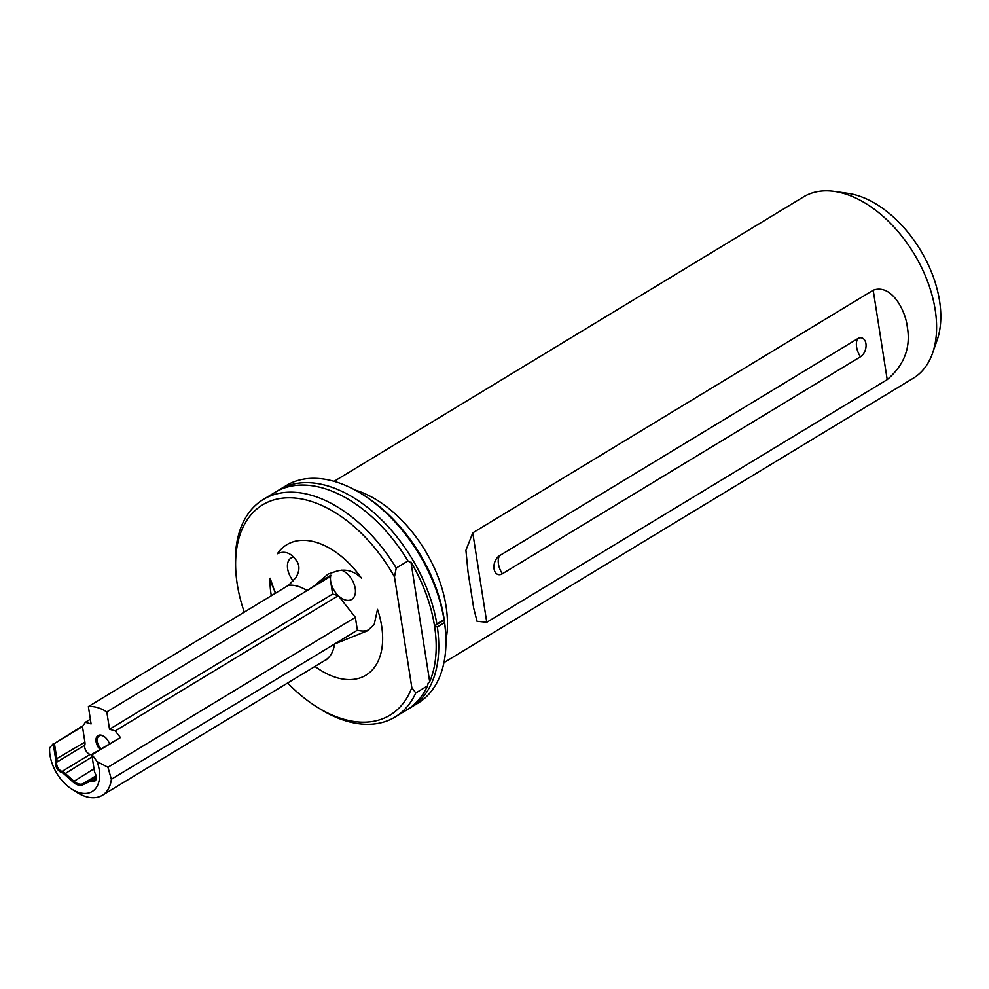 <?xml version="1.0" encoding="UTF-8"?>
<svg xmlns="http://www.w3.org/2000/svg" width="989" height="989" viewBox="0 0 989 989"><rect width="100%" height="100%" fill="white"/><g stroke="black" fill="none" stroke-linecap="round" stroke-linejoin="round"><path stroke-width="1.48" d="M408.197 561.393L407.975 560.961A127.173 78.143 -121.2 0 0 275.029 492.349L263.284 499.47A127.173 78.143 58.8 0 1 396.23 568.082L407.975 560.961L410.398 562.531L410.942 561.999L429.683 681.705A125.591 77.167 -121.2 0 0 434.542 626.074L436.854 623.96A127.173 78.143 -121.2 0 0 372.173 511.214A127.173 78.143 -121.2 0 0 278.997 489.951A127.173 78.143 -121.2 0 0 277.044 491.199M445.928 640.192A105.984 65.113 -121.2 0 0 446.064 606.257A105.984 65.113 -121.2 0 0 354.903 489.975M97.157 761.654L91.804 754.372L120.448 737.559L91.841 754.904L94.276 770.48A7.628 4.685 -121.2 0 0 95.278 773.559A7.207 4.426 58.8 0 1 96.23 776.464A7.207 4.426 58.8 0 1 96.292 777.033A7.207 4.426 58.8 0 1 92.187 781.397A7.628 4.685 -121.2 0 0 89.764 781.557L82.804 784.821A13.562 8.332 58.8 0 1 72.963 781.978L64.273 774.164A7.628 4.685 -121.2 0 0 61.565 772.52A7.207 4.426 58.8 0 1 55.607 762.049A7.628 4.685 -121.2 0 0 55.693 759.28L53.245 743.703L49.648 747.869A33.91 20.843 -121.2 0 0 49.71 752.728A33.91 20.843 -121.2 0 0 50.031 755.386A33.91 20.843 -121.2 0 0 71.764 789.123A33.91 20.843 -121.2 0 0 99.197 769.652A33.91 20.843 -121.2 0 0 97.157 761.654L107.937 767.279L111.361 779.27A42.391 26.048 58.8 0 1 102.3 795.304A42.391 26.048 58.8 0 1 76.771 792.3L71.764 789.123M99.988 749.415A9.544 5.86 58.8 0 1 96.081 741.75A9.544 5.86 58.8 0 1 103.796 736.261A9.544 5.86 58.8 0 1 109.408 743.703M104.055 736.434A8.691 5.341 -121.2 0 0 99.061 735.977A8.691 5.341 -121.2 0 0 97.268 741.577A8.691 5.341 -121.2 0 0 101.039 748.772M330.845 575.178A33.91 20.831 -121.2 0 0 329.93 576.735L307.047 590.606L330.845 575.178A16.961 10.422 -121.2 0 0 330.66 581.347A16.961 10.422 -121.2 0 0 338.325 595.699A16.961 10.422 -121.2 0 0 351.738 599.421A16.961 10.422 -121.2 0 0 355.236 588.48A16.961 10.422 -121.2 0 0 341.526 570.171M293.412 581.186A16.961 10.422 58.8 0 1 287.638 568.873A16.961 10.422 58.8 0 1 291.137 557.932A16.961 10.422 58.8 0 1 293.795 557.03M499.507 555.719A10.174 6.676 106.2 0 0 494.055 568.91A10.174 6.676 106.2 0 0 502.338 573.793L860.467 356.769A10.174 6.676 -73.8 0 0 865.919 343.566A10.174 6.676 -73.8 0 0 857.636 338.695L499.507 555.719A16.961 10.422 -121.2 0 0 498.456 564.039A16.961 10.422 -121.2 0 0 502.338 573.793M834.357 191.421L848.03 193.362A96.193 59.105 58.8 0 1 939.55 300.854A96.193 59.105 58.8 0 1 937.078 340.327L932.491 353.345A105.984 65.113 -121.2 0 0 935.198 309.841A105.984 65.113 -121.2 0 0 834.357 191.421A105.984 65.113 -121.2 0 0 803.464 196.922L334.097 481.346M314.972 666.438A76.301 46.891 58.8 0 0 381.643 626.025A76.301 46.891 58.8 0 0 377.514 609.36L374.163 624.603L367.253 630.883L334.48 644.062L111.361 779.27M275.882 592.967A33.91 20.831 58.8 0 1 270.096 578.206L275.362 593.289M472.767 532.873L465.918 550.304L468.007 571.815L473.682 608.099L477.032 621.265L486.761 622.279L887.207 379.615C904.28 365.077 910.968 347.46 907.284 326.753C905.343 309.841 891.237 283.571 873.2 290.21L472.767 532.873L486.761 622.279M444.494 622.613L444.024 619.621A127.173 78.143 -121.2 0 0 362.778 494.599L365.275 496.194A122.945 75.535 58.8 0 1 444.049 618.496A122.945 75.535 58.8 0 1 445.223 628.114L445.47 631.069A127.173 78.143 -121.2 0 0 444.494 622.613L437.323 626.952L434.542 626.074M362.778 494.599A127.173 78.143 -121.2 0 0 286.167 485.611L278.997 489.951M396.23 568.082L394.475 576.908A122.945 75.535 -121.2 0 0 290.098 497.788A122.945 75.535 -121.2 0 0 236.062 574.498A122.945 75.535 -121.2 0 0 237.224 584.116A122.945 75.535 -121.2 0 0 244.283 612.117M287.663 682.979A122.945 75.535 -121.2 0 0 315.998 706.418A122.945 75.535 -121.2 0 0 411.82 687.602L415.788 692.968A127.173 78.143 58.8 0 1 395.106 717A127.173 78.143 58.8 0 1 318.507 708.013L315.998 706.418M236.062 574.498L235.802 571.543A127.173 78.143 58.8 0 1 263.284 499.47M395.106 717L406.862 709.892A127.173 78.143 -121.2 0 0 427.532 685.847L415.788 692.968M444.024 619.621L436.854 623.96M408.816 708.643A127.173 78.143 -121.2 0 0 410.818 707.481A127.173 78.143 -121.2 0 0 437.323 626.952M410.818 707.481L417.988 703.142A127.173 78.143 -121.2 0 0 445.47 631.069M278.156 553.383A33.91 20.831 58.8 0 0 277.402 553.741C284.424 550.564 290.605 552.641 295.971 559.984C299.914 564.966 299.865 570.876 295.822 577.712L288.615 585.253L88.38 706.591L91.087 723.911L85.4 722.254L82.47 726.544L54.432 743.53L56.88 759.107A8.481 5.205 58.8 0 1 56.781 762.185A6.354 3.907 -121.2 0 0 62.035 771.42A8.481 5.205 58.8 0 1 65.051 773.262L73.742 781.063A12.721 7.813 -121.2 0 0 82.965 783.733L89.925 780.469A8.481 5.205 58.8 0 1 92.62 780.296A6.354 3.907 -121.2 0 0 94.87 780.049A6.354 3.907 -121.2 0 0 96.254 776.724M82.47 726.544L84.906 742.121A8.481 5.205 58.8 0 1 84.819 745.199A6.354 3.907 -121.2 0 0 90.073 754.434A8.481 5.205 58.8 0 1 91.915 755.361M88.38 706.591A42.391 26.048 58.8 0 1 106.812 711.944L109.519 729.252L115.206 730.908L120.448 737.559M316.678 583.77L328.113 574.077L335.679 571.506C345.124 568.465 353.728 570.678 361.479 578.145A76.301 46.891 58.8 0 0 277.402 553.741M329.93 576.735L332.638 594.055L338.325 595.699L355.36 617.346L357.363 630.191A33.91 20.831 -121.2 0 0 368.996 629.733M411.82 687.602L394.475 576.908M443.95 662.63L913.317 378.194A105.984 65.113 -121.2 0 0 932.491 353.345M49.648 747.869L49.561 750.342M288.615 585.253A42.391 26.048 58.8 0 1 307.047 590.606L106.812 711.944M90.358 719.263L85.4 722.254M81.852 726.371L54.432 743.53M357.363 630.191L334.48 644.062A42.391 26.048 58.8 0 1 325.418 660.096L326.753 659.552M355.36 617.346L107.937 767.279M338.325 595.699L115.206 730.908M332.638 594.055L109.519 729.252M444.172 620.066L434.455 625.963M427.532 685.847L428.138 683.139L429.683 681.705M434.517 625.889A125.591 77.167 -121.2 0 0 410.942 561.999M857.636 338.695A16.961 10.422 -121.2 0 0 856.598 347.015A16.961 10.422 -121.2 0 0 860.467 356.769M271.332 595.724A76.301 46.891 58.8 0 1 271.023 593.932A76.301 46.891 58.8 0 1 270.096 578.206M92.15 756.845L64.273 774.164M94.017 768.774L72.963 781.978M887.207 379.615L873.2 290.21M96.094 775.784L82.965 783.733L82.804 784.821M96.254 776.637L89.925 780.469L89.764 781.557M84.906 742.121L55.693 759.28M84.819 745.199L56.781 762.185L55.607 762.049M90.073 754.434L62.035 771.42L61.565 772.52M96.131 778.17L92.187 781.397M102.3 795.304L325.418 660.096M49.71 752.728L49.45 749.711M473.682 608.099L473.508 606.999"/></g></svg>
